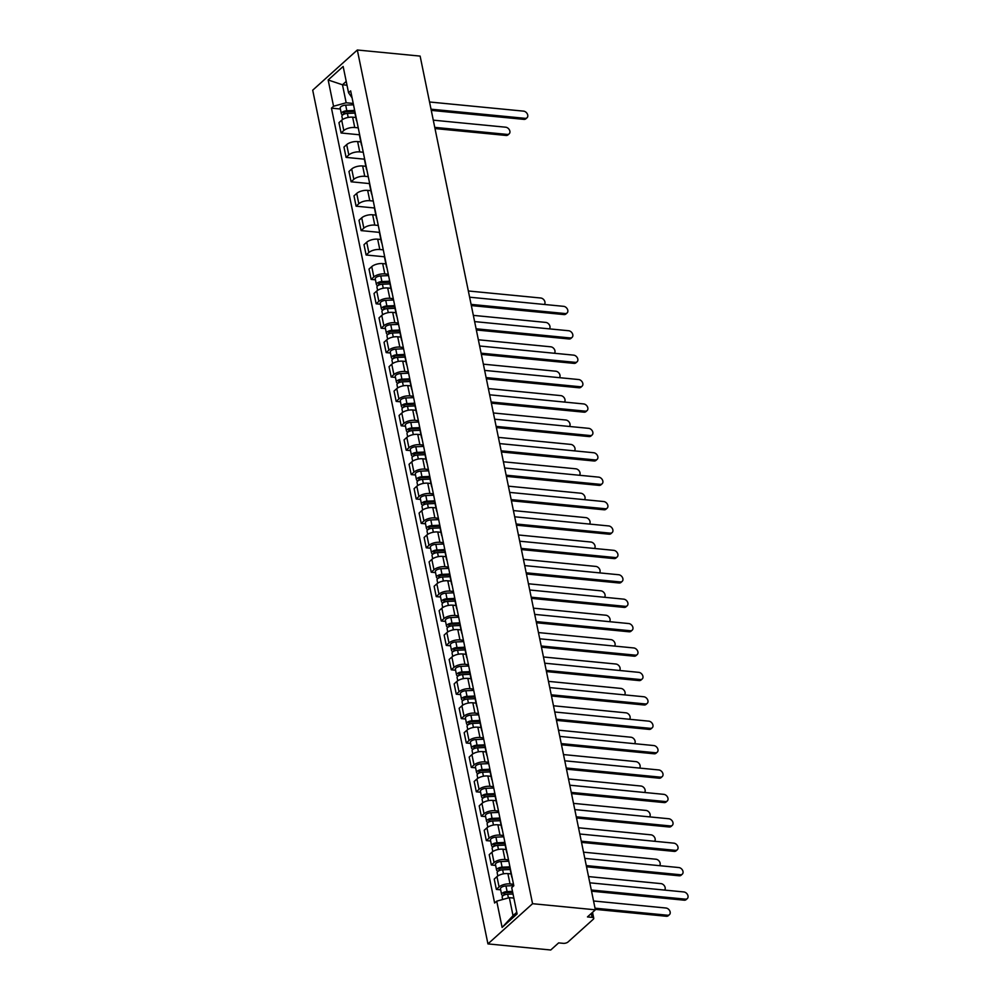 <?xml version="1.0" encoding="UTF-8"?>
<svg xmlns="http://www.w3.org/2000/svg" width="1000" height="1000" viewBox="0 0 1000 1000"><rect width="100%" height="100%" fill="white"/><g stroke="black" fill="none" stroke-linecap="round" stroke-linejoin="round"><path stroke-width="1.5" d="M592.525 912.35L593.75 918.263A3.525 1.5 168.4 0 1 593.263 919.262L568 942.013A3.525 1.5 168.4 0 1 563.25 943.337L558.638 942.887L550.737 950L487.938 943.9L532.562 903.7L357.325 50L420.125 56.1L595.363 909.812L532.562 903.7M357.325 50L312.7 90.188L487.938 943.9M593.75 918.263A3.525 1.5 168.4 0 0 592.075 917.375L591.275 913.487M595.363 909.812L587.463 916.925L592.075 917.375M355.825 117.5L352.638 117.188A8.113 3.45 168.4 0 0 341.688 120.213L338.963 122.675L341.075 132.988L343.8 130.538A8.113 3.45 -11.6 0 1 354.75 127.513L358.237 127.85M354.412 109.2A8.113 3.45 168.4 0 0 354.325 110.138L356.438 120.463A8.113 3.45 -11.6 0 1 356.525 119.525M359.375 134.775L341.075 132.988M356.887 121.275A8.113 3.45 -11.6 0 1 356.438 120.463M360.838 141.9L357.638 141.588A8.113 3.45 168.4 0 0 346.688 144.613L343.963 147.075L346.087 157.387L348.812 154.938A8.113 3.45 -11.6 0 1 359.762 151.912L363.25 152.25M359.425 133.6A8.113 3.45 168.4 0 0 359.325 134.537L361.45 144.863A8.113 3.45 -11.6 0 1 361.538 143.925M364.387 159.175L346.087 157.387M361.9 145.675A8.113 3.45 -11.6 0 1 361.45 144.863M365.85 166.3L362.65 165.987A8.113 3.45 168.4 0 0 351.7 169.013L348.975 171.475L351.1 181.788L353.812 179.338A8.113 3.45 -11.6 0 1 364.762 176.312L368.25 176.65M364.425 158A8.113 3.45 168.4 0 0 364.338 158.938L366.45 169.262A8.113 3.45 -11.6 0 1 366.55 168.325M369.4 183.575L351.1 181.788M366.912 170.075A8.113 3.45 -11.6 0 1 366.45 169.262M370.863 190.7L367.663 190.387A8.113 3.45 168.4 0 0 356.712 193.412L353.988 195.875L356.1 206.188L358.825 203.738A8.113 3.45 -11.6 0 1 369.775 200.712L373.263 201.05M369.438 182.4A8.113 3.45 168.4 0 0 369.35 183.337L371.463 193.663A8.113 3.45 -11.6 0 1 371.562 192.725M374.4 207.975L356.1 206.188M371.912 194.488A8.113 3.45 -11.6 0 1 371.463 193.663M375.863 215.1L372.663 214.788A8.113 3.45 168.4 0 0 361.712 217.825L359 220.275L361.112 230.6L363.837 228.137A8.113 3.45 -11.6 0 1 374.787 225.113L378.275 225.45M374.45 206.8A8.113 3.45 168.4 0 0 374.35 207.738L376.475 218.062A8.113 3.45 -11.6 0 1 376.562 217.125M379.412 232.375L361.112 230.6M376.925 218.888A8.113 3.45 -11.6 0 1 376.475 218.062M380.875 239.5L377.675 239.188A8.113 3.45 168.4 0 0 366.725 242.225L364 244.675L366.125 255L368.85 252.537A8.113 3.45 -11.6 0 1 379.8 249.513L383.288 249.85M379.45 231.2A8.113 3.45 168.4 0 0 379.363 232.138L381.488 242.463A8.113 3.45 -11.6 0 1 381.575 241.525M384.425 256.775L366.125 255M381.938 243.287A8.113 3.45 -11.6 0 1 381.488 242.463M385.887 263.9L382.688 263.587A8.113 3.45 168.4 0 0 371.737 266.625L369.012 269.075L371.125 279.4L373.85 276.938A8.113 3.45 -11.6 0 1 384.8 273.913L388.288 274.25M384.462 255.6A8.113 3.45 168.4 0 0 384.375 256.537L386.488 266.863A8.113 3.45 -11.6 0 1 386.587 265.925M375.438 279.812L371.125 279.4M386.938 267.688A8.113 3.45 -11.6 0 1 386.488 266.863M390.887 288.3L387.688 287.987A8.113 3.45 168.4 0 0 376.737 291.025L374.025 293.475L376.138 303.8L378.862 301.337A8.113 3.45 -11.6 0 1 389.812 298.312L393.3 298.65M389.475 280A8.113 3.45 168.4 0 0 389.375 280.938L391.5 291.262A8.113 3.45 -11.6 0 1 391.587 290.325M380.45 304.212L376.138 303.8M391.95 292.087A8.113 3.45 -11.6 0 1 391.5 291.262M395.9 312.7L392.7 312.387A8.113 3.45 168.4 0 0 381.75 315.425L379.025 317.875L381.15 328.2L383.875 325.75A8.113 3.45 -11.6 0 1 394.825 322.713L398.312 323.05M394.475 304.4A8.113 3.45 168.4 0 0 394.387 305.338L396.512 315.663A8.113 3.45 -11.6 0 1 396.6 314.725M385.462 328.612L381.15 328.2M396.962 316.488A8.113 3.45 -11.6 0 1 396.512 315.663M400.913 337.1L397.713 336.788A8.113 3.45 168.4 0 0 386.763 339.825L384.038 342.275L386.163 352.6L388.875 350.15A8.113 3.45 -11.6 0 1 399.825 347.113L403.312 347.45M399.487 328.812A8.113 3.45 168.4 0 0 399.4 329.738L401.512 340.062A8.113 3.45 -11.6 0 1 401.613 339.125M390.462 353.013L386.163 352.6M401.975 340.887A8.113 3.45 -11.6 0 1 401.512 340.062M405.913 361.5L402.713 361.188A8.113 3.45 168.4 0 0 391.763 364.225L389.05 366.675L391.163 377L393.888 374.55A8.113 3.45 -11.6 0 1 404.837 371.512L408.325 371.85M404.5 353.212A8.113 3.45 168.4 0 0 404.412 354.137L406.525 364.462A8.113 3.45 -11.6 0 1 406.613 363.525M395.475 377.413L391.163 377M406.975 365.288A8.113 3.45 -11.6 0 1 406.525 364.462M410.925 385.9L407.725 385.588A8.113 3.45 168.4 0 0 396.775 388.625L394.05 391.075L396.175 401.4L398.9 398.95A8.113 3.45 -11.6 0 1 409.85 395.913L413.338 396.25M409.513 377.612A8.113 3.45 168.4 0 0 409.412 378.537L411.538 388.862A8.113 3.45 -11.6 0 1 411.625 387.925M400.487 401.812L396.175 401.4M411.987 389.688A8.113 3.45 -11.6 0 1 411.538 388.862M415.938 410.3L412.738 409.988A8.113 3.45 168.4 0 0 401.788 413.025L399.062 415.475L401.188 425.8L403.9 423.35A8.113 3.45 -11.6 0 1 414.85 420.312L418.338 420.65M414.513 402.013A8.113 3.45 168.4 0 0 414.425 402.938L416.538 413.263A8.113 3.45 -11.6 0 1 416.637 412.325M405.487 426.213L401.188 425.8M417 414.087A8.113 3.45 -11.6 0 1 416.538 413.263M420.938 434.7L417.75 434.387A8.113 3.45 168.4 0 0 406.8 437.425L404.075 439.875L406.188 450.2L408.913 447.75A8.113 3.45 -11.6 0 1 419.862 444.712L423.35 445.05M419.525 426.413A8.113 3.45 168.4 0 0 419.438 427.337L421.55 437.663A8.113 3.45 -11.6 0 1 421.637 436.737M410.5 450.613L406.188 450.2M422 438.488A8.113 3.45 -11.6 0 1 421.55 437.663M425.95 459.1L422.75 458.787A8.113 3.45 168.4 0 0 411.8 461.825L409.075 464.275L411.2 474.6L413.925 472.15A8.113 3.45 -11.6 0 1 424.875 469.113L428.363 469.45M424.538 450.812A8.113 3.45 168.4 0 0 424.438 451.737L426.562 462.062A8.113 3.45 -11.6 0 1 426.65 461.138M415.513 475.012L411.2 474.6M427.013 462.887A8.113 3.45 -11.6 0 1 426.562 462.062M430.962 483.5L427.762 483.188A8.113 3.45 168.4 0 0 416.812 486.225L414.087 488.675L416.213 499L418.925 496.55A8.113 3.45 -11.6 0 1 429.875 493.512L433.375 493.85M429.538 475.213A8.113 3.45 168.4 0 0 429.45 476.138L431.575 486.463A8.113 3.45 -11.6 0 1 431.662 485.538M420.525 499.412L416.213 499M432.025 487.287A8.113 3.45 -11.6 0 1 431.575 486.463M435.975 507.9L432.775 507.587A8.113 3.45 168.4 0 0 421.825 510.625L419.1 513.075L421.213 523.4L423.938 520.95A8.113 3.45 -11.6 0 1 434.888 517.913L438.375 518.25M434.55 499.613A8.113 3.45 168.4 0 0 434.462 500.538L436.575 510.863A8.113 3.45 -11.6 0 1 436.675 509.938M425.525 523.812L421.213 523.4M437.025 511.688A8.113 3.45 -11.6 0 1 436.575 510.863M440.975 532.3L437.775 531.987A8.113 3.45 168.4 0 0 426.825 535.025L424.113 537.475L426.225 547.8L428.95 545.35A8.113 3.45 -11.6 0 1 439.9 542.312L443.387 542.65M439.562 524.012A8.113 3.45 168.4 0 0 439.462 524.938L441.587 535.262A8.113 3.45 -11.6 0 1 441.675 534.338M430.538 548.212L426.225 547.8M442.038 536.087A8.113 3.45 -11.6 0 1 441.587 535.262M445.988 556.7L442.788 556.388A8.113 3.45 168.4 0 0 431.838 559.425L429.113 561.875L431.238 572.2L433.963 569.75A8.113 3.45 -11.6 0 1 444.913 566.712L448.4 567.05M444.562 548.413A8.113 3.45 168.4 0 0 444.475 549.338L446.6 559.663A8.113 3.45 -11.6 0 1 446.688 558.737M435.55 572.625L431.238 572.2M447.05 560.487A8.113 3.45 -11.6 0 1 446.6 559.663M451 581.1L447.8 580.788A8.113 3.45 168.4 0 0 436.85 583.825L434.125 586.275L436.238 596.6L438.963 594.15A8.113 3.45 -11.6 0 1 449.913 591.112L453.4 591.45M449.575 572.812A8.113 3.45 168.4 0 0 449.487 573.737L451.6 584.062A8.113 3.45 -11.6 0 1 451.7 583.138M440.55 597.025L436.238 596.6M452.05 584.888A8.113 3.45 -11.6 0 1 451.6 584.062M456 605.5L452.8 605.188A8.113 3.45 168.4 0 0 441.85 608.225L439.137 610.675L441.25 621L443.975 618.55A8.113 3.45 -11.6 0 1 454.925 615.513L458.413 615.85M454.588 597.212A8.113 3.45 168.4 0 0 454.487 598.15L456.613 608.462A8.113 3.45 -11.6 0 1 456.7 607.537M445.562 621.425L441.25 621M457.062 609.288A8.113 3.45 -11.6 0 1 456.613 608.462M461.012 629.9L457.812 629.6A8.113 3.45 168.4 0 0 446.863 632.625L444.137 635.075L446.262 645.4L448.988 642.95A8.113 3.45 -11.6 0 1 459.938 639.913L463.425 640.263M459.6 621.613A8.113 3.45 168.4 0 0 459.5 622.55L461.625 632.863A8.113 3.45 -11.6 0 1 461.712 631.938M450.575 645.825L446.262 645.4M462.075 633.688A8.113 3.45 -11.6 0 1 461.625 632.863M466.025 654.3L462.825 654A8.113 3.45 168.4 0 0 451.875 657.025L449.15 659.475L451.275 669.8L453.988 667.35A8.113 3.45 -11.6 0 1 464.938 664.312L468.425 664.663M464.6 646.012A8.113 3.45 168.4 0 0 464.513 646.95L466.625 657.262A8.113 3.45 -11.6 0 1 466.725 656.338M455.575 670.225L451.275 669.8M467.088 658.088A8.113 3.45 -11.6 0 1 466.625 657.262M471.025 678.7L467.837 678.4A8.113 3.45 168.4 0 0 456.875 681.425L454.162 683.875L456.275 694.2L459 691.75A8.113 3.45 -11.6 0 1 469.95 688.713L473.438 689.062M469.613 670.413A8.113 3.45 168.4 0 0 469.525 671.35L471.637 681.663A8.113 3.45 -11.6 0 1 471.725 680.738M460.588 694.625L456.275 694.2M472.088 682.487A8.113 3.45 -11.6 0 1 471.637 681.663M476.037 703.112L472.837 702.8A8.113 3.45 168.4 0 0 461.887 705.825L459.162 708.275L461.287 718.6L464.012 716.15A8.113 3.45 -11.6 0 1 474.963 713.112L478.45 713.462M474.625 694.812A8.113 3.45 168.4 0 0 474.525 695.75L476.65 706.075A8.113 3.45 -11.6 0 1 476.737 705.138M465.6 719.025L461.287 718.6M477.1 706.888A8.113 3.45 -11.6 0 1 476.65 706.075M481.05 727.513L477.85 727.2A8.113 3.45 168.4 0 0 466.9 730.225L464.175 732.675L466.3 743L469.012 740.55A8.113 3.45 -11.6 0 1 479.963 737.525L483.45 737.862M479.625 719.212A8.113 3.45 168.4 0 0 479.538 720.15L481.65 730.475A8.113 3.45 -11.6 0 1 481.75 729.538M470.613 743.425L466.3 743M482.113 731.287A8.113 3.45 -11.6 0 1 481.65 730.475M486.062 751.912L482.863 751.6A8.113 3.45 168.4 0 0 471.912 754.625L469.188 757.075L471.3 767.4L474.025 764.95A8.113 3.45 -11.6 0 1 484.975 761.925L488.462 762.262M484.637 743.612A8.113 3.45 168.4 0 0 484.55 744.55L486.662 754.875A8.113 3.45 -11.6 0 1 486.763 753.938M475.613 767.825L471.3 767.4M487.113 755.688A8.113 3.45 -11.6 0 1 486.662 754.875M491.062 776.312L487.863 776A8.113 3.45 168.4 0 0 476.912 779.025L474.188 781.475L476.312 791.8L479.038 789.35A8.113 3.45 -11.6 0 1 489.988 786.325L493.475 786.663M489.65 768.012A8.113 3.45 168.4 0 0 489.55 768.95L491.675 779.275A8.113 3.45 -11.6 0 1 491.763 778.337M480.625 792.225L476.312 791.8M492.125 780.088A8.113 3.45 -11.6 0 1 491.675 779.275M496.075 800.713L492.875 800.4A8.113 3.45 168.4 0 0 481.925 803.425L479.2 805.875L481.325 816.2L484.038 813.75A8.113 3.45 -11.6 0 1 495 810.725L498.488 811.062M494.65 792.412A8.113 3.45 168.4 0 0 494.562 793.35L496.688 803.675A8.113 3.45 -11.6 0 1 496.775 802.738M485.637 816.625L481.325 816.2M497.137 804.488A8.113 3.45 -11.6 0 1 496.688 803.675M501.087 825.113L497.887 824.8A8.113 3.45 168.4 0 0 486.938 827.825L484.212 830.288L486.325 840.6L489.05 838.15A8.113 3.45 -11.6 0 1 500 835.125L503.488 835.462M499.663 816.812A8.113 3.45 168.4 0 0 499.575 817.75L501.688 828.075A8.113 3.45 -11.6 0 1 501.788 827.138M490.637 841.025L486.325 840.6M502.137 828.888A8.113 3.45 -11.6 0 1 501.688 828.075M506.087 849.513L502.887 849.2A8.113 3.45 168.4 0 0 491.938 852.225L489.225 854.688L491.337 865L494.062 862.55A8.113 3.45 -11.6 0 1 505.012 859.525L508.5 859.862M504.675 841.213A8.113 3.45 168.4 0 0 504.575 842.15L506.7 852.475A8.113 3.45 -11.6 0 1 506.788 851.538M495.65 865.425L491.337 865M507.15 853.288A8.113 3.45 -11.6 0 1 506.7 852.475M511.1 873.913L507.9 873.6A8.113 3.45 168.4 0 0 496.95 876.625L494.225 879.087L496.35 889.4L499.075 886.95A8.113 3.45 -11.6 0 1 510.025 883.925L513.513 884.262M509.675 865.612A8.113 3.45 168.4 0 0 509.588 866.55L511.712 876.875A8.113 3.45 -11.6 0 1 511.8 875.938M500.662 889.825L496.35 889.4M512.163 877.688A8.113 3.45 -11.6 0 1 511.712 876.875M347 85.213L342.475 84.775L346.175 102.762L353.225 103.45M352.075 97.812L348.55 92.75L343.15 66.475L328.162 79.975L342.475 84.775L346.225 81.4M513.862 898.088L509.338 897.65L513.025 915.638L502.113 927.425L517.112 913.913L511.712 887.638L513.812 885.75L350.65 90.862L348.55 92.75M502.113 927.425L496.725 901.15L509.338 897.65M346.175 102.762L333.55 106.25L331.463 108.138L494.625 903.037L496.725 901.15M333.55 106.25L328.162 79.975M513.025 915.638L516.775 912.275M340.375 109.012L331.463 108.138M431.012 109.188L525.037 118.325A4.062 2.975 48 0 0 527.025 117.75L525.862 118.8A4.062 2.975 -132 0 1 523.888 119.375L431.262 110.375M527.025 117.75A4.062 2.975 48 0 0 527.288 113.85A4.062 2.975 48 0 0 523.562 111.137L429.538 101.988M354.588 111.463L346.225 111.825A2.112 0.9 168.4 0 0 343.587 113.225A2.112 0.9 168.4 0 0 344.588 113.775L344.225 114.087M354.387 110.45L346.838 110.775A4.412 1.875 168.4 0 0 341.337 113.688A4.412 1.875 168.4 0 0 342.95 114.75M353.512 104.8L345.675 105.138A4.412 1.875 168.4 0 0 340.188 108.062L341.337 113.688M344.625 113.95L344.3 112.338M434.75 127.362L507.188 134.412A4.062 2.975 48 0 0 509.175 133.825A4.062 2.975 48 0 0 509.438 129.938A4.062 2.975 48 0 0 505.712 127.212L433.275 120.162M354.925 113.1L347.388 113.425A4.412 1.875 168.4 0 0 341.887 116.35L342.55 119.55M509.175 133.825L508.013 134.875A4.062 2.975 -132 0 1 506.025 135.45L434.988 128.55M471.087 304.387L565.112 313.538A4.062 2.975 48 0 0 567.087 312.95L565.925 314A4.062 2.975 -132 0 1 563.95 314.575L471.325 305.575M567.087 312.95A4.062 2.975 48 0 0 567.362 309.062A4.062 2.975 48 0 0 563.638 306.337L469.613 297.2M476.087 328.787L570.125 337.938A4.062 2.975 48 0 0 572.1 337.35L570.938 338.4A4.062 2.975 -132 0 1 568.962 338.975L476.337 329.975M572.1 337.35A4.062 2.975 48 0 0 572.362 333.462A4.062 2.975 48 0 0 568.638 330.737L474.613 321.6M481.1 353.188L575.125 362.337A4.062 2.975 48 0 0 577.112 361.75L575.95 362.8A4.062 2.975 -132 0 1 573.962 363.375L481.35 354.375M577.112 361.75A4.062 2.975 48 0 0 577.375 357.863A4.062 2.975 48 0 0 573.65 355.138L479.625 346M486.112 377.587L580.138 386.737A4.062 2.975 48 0 0 582.112 386.15L580.95 387.2A4.062 2.975 -132 0 1 578.975 387.775L486.35 378.775M582.112 386.15A4.062 2.975 48 0 0 582.388 382.262A4.062 2.975 48 0 0 578.663 379.538L484.637 370.4M491.125 401.987L585.15 411.138A4.062 2.975 48 0 0 587.125 410.55L585.962 411.6A4.062 2.975 -132 0 1 583.987 412.175L491.362 403.175M587.125 410.55A4.062 2.975 48 0 0 587.388 406.662A4.062 2.975 48 0 0 583.675 403.938L489.637 394.8M496.125 426.388L590.15 435.538A4.062 2.975 48 0 0 592.137 434.95L590.975 436A4.062 2.975 -132 0 1 589 436.575L496.375 427.575M592.137 434.95A4.062 2.975 48 0 0 592.4 431.062A4.062 2.975 48 0 0 588.675 428.338L494.65 419.2M501.138 450.8L595.163 459.938A4.062 2.975 48 0 0 597.137 459.35L595.975 460.4A4.062 2.975 -132 0 1 594 460.988L501.375 451.975M597.137 459.35A4.062 2.975 48 0 0 597.413 455.462A4.062 2.975 48 0 0 593.688 452.738L499.663 443.6M506.15 475.2L600.175 484.338A4.062 2.975 48 0 0 602.15 483.75L600.988 484.8A4.062 2.975 -132 0 1 599.012 485.387L506.388 476.375M602.15 483.75A4.062 2.975 48 0 0 602.413 479.862A4.062 2.975 48 0 0 598.7 477.137L504.675 468M511.15 499.6L605.175 508.738A4.062 2.975 48 0 0 607.163 508.15L606 509.2A4.062 2.975 -132 0 1 604.025 509.787L511.4 500.775M607.163 508.15A4.062 2.975 48 0 0 607.425 504.263A4.062 2.975 48 0 0 603.7 501.538L509.675 492.4M516.163 524L610.188 533.138A4.062 2.975 48 0 0 612.163 532.55L611.013 533.6A4.062 2.975 -132 0 1 609.025 534.188L516.4 525.175M612.163 532.55A4.062 2.975 48 0 0 612.438 528.663A4.062 2.975 48 0 0 608.713 525.938L514.688 516.8M521.175 548.4L615.2 557.537A4.062 2.975 48 0 0 617.175 556.962L616.013 558A4.062 2.975 -132 0 1 614.038 558.587L521.413 549.575M617.175 556.962A4.062 2.975 48 0 0 617.45 553.062A4.062 2.975 48 0 0 613.725 550.337L519.7 541.2M526.175 572.8L620.212 581.938A4.062 2.975 48 0 0 622.188 581.362L621.025 582.4A4.062 2.975 -132 0 1 619.05 582.987L526.425 573.975M622.188 581.362A4.062 2.975 48 0 0 622.45 577.463A4.062 2.975 48 0 0 618.725 574.738L524.7 565.6M531.188 597.2L625.212 606.337A4.062 2.975 48 0 0 627.188 605.763L626.038 606.8A4.062 2.975 -132 0 1 624.05 607.388L531.438 598.375M627.188 605.763A4.062 2.975 48 0 0 627.463 601.862A4.062 2.975 48 0 0 623.737 599.15L529.712 590M536.2 621.6L630.225 630.737A4.062 2.975 48 0 0 632.2 630.163L631.038 631.2A4.062 2.975 -132 0 1 629.062 631.788L536.438 622.775M632.2 630.163A4.062 2.975 48 0 0 632.475 626.263A4.062 2.975 48 0 0 628.75 623.55L534.725 614.4M389.65 282.275L381.287 282.625A2.112 0.9 168.4 0 0 378.65 284.037A2.112 0.9 168.4 0 0 379.65 284.575L379.288 284.9M389.45 281.25L381.9 281.575A4.412 1.875 168.4 0 0 376.4 284.5A4.412 1.875 168.4 0 0 378.013 285.55M388.575 275.6L380.737 275.938A4.412 1.875 168.4 0 0 375.25 278.863L376.4 284.5M379.688 284.75L379.363 283.137M544.388 304.462A4.062 2.975 48 0 0 544.425 300.6A4.062 2.975 48 0 0 540.775 298.012L468.325 290.975M389.988 283.913L382.438 284.237A4.412 1.875 168.4 0 0 376.95 287.15L377.6 290.363M394.663 306.675L386.3 307.025A2.112 0.9 168.4 0 0 383.663 308.438A2.112 0.9 168.4 0 0 384.663 308.975L384.3 309.3M394.45 305.65L386.9 305.975A4.412 1.875 168.4 0 0 381.413 308.9A4.412 1.875 168.4 0 0 383.025 309.95M393.575 300L385.75 300.338A4.412 1.875 168.4 0 0 380.25 303.263L381.413 308.9M384.7 309.15L384.363 307.538M549.4 328.862A4.062 2.975 48 0 0 549.438 325A4.062 2.975 48 0 0 545.788 322.413L473.338 315.375M395 308.312L387.45 308.637A4.412 1.875 168.4 0 0 381.962 311.55L382.612 314.762M399.675 331.075L391.3 331.438A2.112 0.9 168.4 0 0 388.663 332.837A2.112 0.9 168.4 0 0 389.675 333.375L389.312 333.7M399.462 330.05L391.912 330.375A4.412 1.875 168.4 0 0 386.425 333.3A4.412 1.875 168.4 0 0 388.025 334.35M398.587 324.4L390.763 324.738A4.412 1.875 168.4 0 0 385.262 327.663L386.425 333.3M389.712 333.55L389.375 331.938M554.412 353.263A4.062 2.975 48 0 0 554.438 349.4A4.062 2.975 48 0 0 550.788 346.812L478.35 339.775M400.012 332.713L392.463 333.038A4.412 1.875 168.4 0 0 386.962 335.95L387.625 339.162M404.675 355.475L396.312 355.838A2.112 0.9 168.4 0 0 393.675 357.238A2.112 0.9 168.4 0 0 394.675 357.775L394.312 358.1M404.475 354.45L396.925 354.775A4.412 1.875 168.4 0 0 391.425 357.7A4.412 1.875 168.4 0 0 393.038 358.75M403.6 348.812L395.763 349.137A4.412 1.875 168.4 0 0 390.275 352.062L391.425 357.7M394.712 357.95L394.387 356.337M559.412 377.675A4.062 2.975 48 0 0 559.45 373.8A4.062 2.975 48 0 0 555.8 371.213L483.363 364.175M405.012 357.113L397.475 357.438A4.412 1.875 168.4 0 0 391.975 360.35L392.638 363.562M409.688 379.875L401.325 380.238A2.112 0.9 168.4 0 0 398.688 381.637A2.112 0.9 168.4 0 0 399.688 382.175L399.325 382.5M409.475 378.85L401.938 379.175A4.412 1.875 168.4 0 0 396.438 382.1A4.412 1.875 168.4 0 0 398.05 383.15M408.6 373.212L400.775 373.55A4.412 1.875 168.4 0 0 395.275 376.463L396.438 382.1M399.725 382.35L399.387 380.75M564.425 402.075A4.062 2.975 48 0 0 564.462 398.2A4.062 2.975 48 0 0 560.812 395.613L488.363 388.575M410.025 381.512L402.475 381.838A4.412 1.875 168.4 0 0 396.987 384.75L397.638 387.962M414.7 404.275L406.325 404.637A2.112 0.9 168.4 0 0 403.688 406.037A2.112 0.9 168.4 0 0 404.7 406.575L404.338 406.9M414.487 403.25L406.938 403.575A4.412 1.875 168.4 0 0 401.45 406.5A4.412 1.875 168.4 0 0 403.05 407.55M413.612 397.612L405.788 397.95A4.412 1.875 168.4 0 0 400.288 400.863L401.45 406.5M404.738 406.75L404.4 405.15M569.438 426.475A4.062 2.975 48 0 0 569.475 422.6A4.062 2.975 48 0 0 565.825 420.012L493.375 412.975M415.037 405.913L407.488 406.238A4.412 1.875 168.4 0 0 401.987 409.15L402.65 412.362M419.7 428.675L411.337 429.038A2.112 0.9 168.4 0 0 408.7 430.438A2.112 0.9 168.4 0 0 409.7 430.975L409.35 431.3M419.5 427.65L411.95 427.975A4.412 1.875 168.4 0 0 406.45 430.9A4.412 1.875 168.4 0 0 408.062 431.95M418.625 422.013L410.788 422.35A4.412 1.875 168.4 0 0 405.3 425.262L406.45 430.9M409.738 431.15L409.412 429.55M574.438 450.875A4.062 2.975 48 0 0 574.475 447A4.062 2.975 48 0 0 570.825 444.412L498.387 437.375M420.037 430.312L412.5 430.637A4.412 1.875 168.4 0 0 407 433.55L407.663 436.763M424.712 453.075L416.35 453.438A2.112 0.9 168.4 0 0 413.713 454.837A2.112 0.9 168.4 0 0 414.712 455.375L414.35 455.7M424.5 452.05L416.962 452.375A4.412 1.875 168.4 0 0 411.463 455.3A4.412 1.875 168.4 0 0 413.075 456.35M423.625 446.413L415.8 446.75A4.412 1.875 168.4 0 0 410.312 449.663L411.463 455.3M414.75 455.55L414.425 453.95M579.45 475.275A4.062 2.975 48 0 0 579.487 471.4A4.062 2.975 48 0 0 575.837 468.812L503.387 461.775M425.05 454.712L417.5 455.037A4.412 1.875 168.4 0 0 412.013 457.95L412.663 461.163M429.725 477.475L421.35 477.837A2.112 0.9 168.4 0 0 418.713 479.237A2.112 0.9 168.4 0 0 419.725 479.775L419.363 480.1M429.513 476.45L421.962 476.775A4.412 1.875 168.4 0 0 416.475 479.7A4.412 1.875 168.4 0 0 418.075 480.75M428.638 470.812L420.812 471.15A4.412 1.875 168.4 0 0 415.312 474.062L416.475 479.7M419.762 479.95L419.425 478.35M584.462 499.675A4.062 2.975 48 0 0 584.5 495.8A4.062 2.975 48 0 0 580.85 493.225L508.4 486.175M430.062 479.113L422.512 479.438A4.412 1.875 168.4 0 0 417.013 482.362L417.675 485.562M434.738 501.875L426.362 502.238A2.112 0.9 168.4 0 0 423.725 503.638A2.112 0.9 168.4 0 0 424.725 504.175L424.375 504.5M434.525 500.85L426.975 501.175A4.412 1.875 168.4 0 0 421.475 504.1A4.412 1.875 168.4 0 0 423.088 505.15M433.65 495.213L425.825 495.55A4.412 1.875 168.4 0 0 420.325 498.462L421.475 504.1M424.762 504.35L424.438 502.75M589.475 524.075A4.062 2.975 48 0 0 589.5 520.2A4.062 2.975 48 0 0 585.85 517.625L513.413 510.575M435.062 503.512L427.525 503.837A4.412 1.875 168.4 0 0 422.025 506.763L422.688 509.963M439.738 526.275L431.375 526.638A2.112 0.9 168.4 0 0 428.738 528.038A2.112 0.9 168.4 0 0 429.738 528.575L429.375 528.9M439.525 525.25L431.987 525.575A4.412 1.875 168.4 0 0 426.488 528.5A4.412 1.875 168.4 0 0 428.1 529.55M438.65 519.612L430.825 519.95A4.412 1.875 168.4 0 0 425.337 522.863L426.488 528.5M429.775 528.75L429.45 527.15M594.475 548.475A4.062 2.975 48 0 0 594.513 544.6A4.062 2.975 48 0 0 590.862 542.025L518.413 534.975M440.075 527.913L432.525 528.237A4.412 1.875 168.4 0 0 427.038 531.163L427.688 534.362M444.75 550.675L436.388 551.038A2.112 0.9 168.4 0 0 433.75 552.438A2.112 0.9 168.4 0 0 434.75 552.975L434.387 553.3M444.538 549.65L436.987 549.975A4.412 1.875 168.4 0 0 431.5 552.9A4.412 1.875 168.4 0 0 433.1 553.95M443.663 544.012L435.838 544.35A4.412 1.875 168.4 0 0 430.337 547.263L431.5 552.9M434.787 553.15L434.45 551.55M599.487 572.875A4.062 2.975 48 0 0 599.525 569.012A4.062 2.975 48 0 0 595.875 566.425L523.425 559.375M445.087 552.312L437.537 552.638A4.412 1.875 168.4 0 0 432.038 555.562L432.7 558.763M449.762 575.075L441.388 575.438A2.112 0.9 168.4 0 0 438.75 576.838A2.112 0.9 168.4 0 0 439.762 577.375L439.4 577.7M449.55 574.05L442 574.375A4.412 1.875 168.4 0 0 436.512 577.3A4.412 1.875 168.4 0 0 438.113 578.35M448.675 568.413L440.85 568.75A4.412 1.875 168.4 0 0 435.35 571.663L436.512 577.3M439.787 577.562L439.462 575.95M604.5 597.275A4.062 2.975 48 0 0 604.525 593.413A4.062 2.975 48 0 0 600.875 590.825L528.438 583.775M450.1 576.712L442.55 577.038A4.412 1.875 168.4 0 0 437.05 579.963L437.713 583.162M454.762 599.475L446.4 599.837A2.112 0.9 168.4 0 0 443.762 601.237A2.112 0.9 168.4 0 0 444.762 601.775L444.4 602.1M454.562 598.45L447.013 598.775A4.412 1.875 168.4 0 0 441.512 601.7A4.412 1.875 168.4 0 0 443.125 602.75M453.688 592.812L445.85 593.15A4.412 1.875 168.4 0 0 440.363 596.062L441.512 601.7M444.8 601.962L444.475 600.35M609.5 621.675A4.062 2.975 48 0 0 609.538 617.812A4.062 2.975 48 0 0 605.887 615.225L533.438 608.175M455.1 601.112L447.55 601.438A4.412 1.875 168.4 0 0 442.062 604.362L442.713 607.562M459.775 623.875L451.413 624.237A2.112 0.9 168.4 0 0 448.775 625.638A2.112 0.9 168.4 0 0 449.775 626.175L449.412 626.5M459.562 622.85L452.013 623.175A4.412 1.875 168.4 0 0 446.525 626.1A4.412 1.875 168.4 0 0 448.137 627.15M458.688 617.212L450.863 617.55A4.412 1.875 168.4 0 0 445.363 620.475L446.525 626.1M449.812 626.362L449.475 624.75M614.513 646.075A4.062 2.975 48 0 0 614.55 642.212A4.062 2.975 48 0 0 610.9 639.625L538.45 632.575M460.112 625.513L452.562 625.837A4.412 1.875 168.4 0 0 447.075 628.763L447.725 631.962M541.213 646L635.237 655.138A4.062 2.975 48 0 0 637.212 654.562L636.05 655.6A4.062 2.975 -132 0 1 634.075 656.188L541.45 647.175M637.212 654.562A4.062 2.975 48 0 0 637.475 650.662A4.062 2.975 48 0 0 633.763 647.95L539.725 638.8M464.787 648.275L456.413 648.637A2.112 0.9 168.4 0 0 453.775 650.037A2.112 0.9 168.4 0 0 454.787 650.575L454.425 650.9M464.575 647.25L457.025 647.575A4.412 1.875 168.4 0 0 451.538 650.5A4.412 1.875 168.4 0 0 453.137 651.55M463.7 641.612L455.875 641.95A4.412 1.875 168.4 0 0 450.375 644.875L451.538 650.5M454.825 650.763L454.487 649.15M619.525 670.475A4.062 2.975 48 0 0 619.55 666.612A4.062 2.975 48 0 0 615.9 664.025L543.462 656.975M465.125 649.912L457.575 650.238A4.412 1.875 168.4 0 0 452.075 653.162L452.738 656.363M546.213 670.4L640.238 679.538A4.062 2.975 48 0 0 642.225 678.962L641.062 680A4.062 2.975 -132 0 1 639.087 680.588L546.462 671.575M642.225 678.962A4.062 2.975 48 0 0 642.487 675.062A4.062 2.975 48 0 0 638.763 672.35L544.738 663.2M469.787 672.675L461.425 673.037A2.112 0.9 168.4 0 0 458.787 674.438A2.112 0.9 168.4 0 0 459.787 674.975L459.425 675.3M469.588 671.65L462.038 671.975A4.412 1.875 168.4 0 0 456.538 674.9A4.412 1.875 168.4 0 0 458.15 675.962M468.713 666.012L460.875 666.35A4.412 1.875 168.4 0 0 455.387 669.275L456.538 674.9M459.825 675.163L459.5 673.55M624.525 694.875A4.062 2.975 48 0 0 624.562 691.012A4.062 2.975 48 0 0 620.913 688.425L548.475 681.375M470.125 674.312L462.587 674.638A4.412 1.875 168.4 0 0 457.088 677.562L457.75 680.763M551.225 694.8L645.25 703.938A4.062 2.975 48 0 0 647.225 703.363L646.062 704.4A4.062 2.975 -132 0 1 644.087 704.987L551.462 695.975M647.225 703.363A4.062 2.975 48 0 0 647.5 699.463A4.062 2.975 48 0 0 643.775 696.75L549.75 687.6M474.8 697.075L466.438 697.438A2.112 0.9 168.4 0 0 463.8 698.838A2.112 0.9 168.4 0 0 464.8 699.375L464.438 699.7M474.588 696.05L467.05 696.375A4.412 1.875 168.4 0 0 461.55 699.3A4.412 1.875 168.4 0 0 463.162 700.362M473.713 690.413L465.887 690.75A4.412 1.875 168.4 0 0 460.4 693.675L461.55 699.3M464.837 699.562L464.513 697.95M629.538 719.275A4.062 2.975 48 0 0 629.575 715.413A4.062 2.975 48 0 0 625.925 712.825L553.475 705.775M475.138 698.713L467.587 699.038A4.412 1.875 168.4 0 0 462.1 701.963L462.75 705.163M556.237 719.2L650.263 728.337A4.062 2.975 48 0 0 652.237 727.763L651.075 728.8A4.062 2.975 -132 0 1 649.1 729.388L556.475 720.375M652.237 727.763A4.062 2.975 48 0 0 652.5 723.863A4.062 2.975 48 0 0 648.787 721.15L554.75 712M479.812 721.475L471.438 721.838A2.112 0.9 168.4 0 0 468.8 723.238A2.112 0.9 168.4 0 0 469.812 723.775L469.45 724.1M479.6 720.45L472.05 720.775A4.412 1.875 168.4 0 0 466.562 723.7A4.412 1.875 168.4 0 0 468.162 724.762M478.725 714.812L470.9 715.15A4.412 1.875 168.4 0 0 465.4 718.075L466.562 723.7M469.85 723.962L469.513 722.35M634.55 743.675A4.062 2.975 48 0 0 634.587 739.812A4.062 2.975 48 0 0 630.938 737.225L558.488 730.175M480.15 723.112L472.6 723.438A4.412 1.875 168.4 0 0 467.1 726.363L467.762 729.562M561.237 743.6L655.263 752.738A4.062 2.975 48 0 0 657.25 752.163L656.087 753.2A4.062 2.975 -132 0 1 654.112 753.787L561.487 744.775M657.25 752.163A4.062 2.975 48 0 0 657.513 748.263A4.062 2.975 48 0 0 653.787 745.55L559.763 736.4M484.825 745.875L476.45 746.237A2.112 0.9 168.4 0 0 473.812 747.638A2.112 0.9 168.4 0 0 474.812 748.175L474.462 748.5M484.613 744.85L477.062 745.175A4.412 1.875 168.4 0 0 471.562 748.1A4.412 1.875 168.4 0 0 473.175 749.163M483.738 739.212L475.913 739.55A4.412 1.875 168.4 0 0 470.412 742.475L471.562 748.1M474.85 748.363L474.525 746.75M639.55 768.075A4.062 2.975 48 0 0 639.587 764.212A4.062 2.975 48 0 0 635.938 761.625L563.5 754.575M485.15 747.513L477.612 747.837A4.412 1.875 168.4 0 0 472.113 750.763L472.775 753.962M566.25 768L660.275 777.138A4.062 2.975 48 0 0 662.25 776.562L661.1 777.6A4.062 2.975 -132 0 1 659.112 778.188L566.487 769.175M662.25 776.562A4.062 2.975 48 0 0 662.525 772.663A4.062 2.975 48 0 0 658.8 769.95L564.775 760.8M489.825 770.275L481.463 770.638A2.112 0.9 168.4 0 0 478.825 772.038A2.112 0.9 168.4 0 0 479.825 772.575L479.462 772.9M489.613 769.262L482.075 769.587A4.412 1.875 168.4 0 0 476.575 772.5A4.412 1.875 168.4 0 0 478.188 773.562M488.738 763.612L480.913 763.95A4.412 1.875 168.4 0 0 475.425 766.875L476.575 772.5M479.862 772.763L479.538 771.15M644.562 792.475A4.062 2.975 48 0 0 644.6 788.612A4.062 2.975 48 0 0 640.95 786.025L568.5 778.975M490.163 771.912L482.612 772.237A4.412 1.875 168.4 0 0 477.125 775.163L477.775 778.363M571.263 792.4L665.288 801.538A4.062 2.975 48 0 0 667.262 800.962L666.1 802A4.062 2.975 -132 0 1 664.125 802.588L571.5 793.575M667.262 800.962A4.062 2.975 48 0 0 667.525 797.062A4.062 2.975 48 0 0 663.812 794.35L569.788 785.2M494.837 794.675L486.475 795.037A2.112 0.9 168.4 0 0 483.837 796.438A2.112 0.9 168.4 0 0 484.837 796.975L484.475 797.3M494.625 793.662L487.075 793.988A4.412 1.875 168.4 0 0 481.587 796.9A4.412 1.875 168.4 0 0 483.188 797.962M493.75 788.012L485.925 788.35A4.412 1.875 168.4 0 0 480.425 791.275L481.587 796.9M484.875 797.163L484.538 795.55M649.575 816.875A4.062 2.975 48 0 0 649.613 813.012A4.062 2.975 48 0 0 645.962 810.425L573.513 803.375M495.175 796.312L487.625 796.637A4.412 1.875 168.4 0 0 482.125 799.562L482.788 802.763M576.263 816.8L670.3 825.938A4.062 2.975 48 0 0 672.275 825.362L671.112 826.4A4.062 2.975 -132 0 1 669.137 826.988L576.512 817.987M672.275 825.362A4.062 2.975 48 0 0 672.537 821.462A4.062 2.975 48 0 0 668.812 818.75L574.788 809.6M499.85 819.075L491.475 819.438A2.112 0.9 168.4 0 0 488.837 820.837A2.112 0.9 168.4 0 0 489.837 821.375L489.487 821.7M499.637 818.062L492.088 818.388A4.412 1.875 168.4 0 0 486.587 821.3A4.412 1.875 168.4 0 0 488.2 822.362M498.762 812.412L490.938 812.75A4.412 1.875 168.4 0 0 485.438 815.675L486.587 821.3M489.875 821.562L489.55 819.95M654.587 841.275A4.062 2.975 48 0 0 654.613 837.412A4.062 2.975 48 0 0 650.962 834.825L578.525 827.775M500.175 820.713L492.638 821.038A4.412 1.875 168.4 0 0 487.137 823.962L487.8 827.163M581.275 841.2L675.3 850.337A4.062 2.975 48 0 0 677.275 849.762L676.125 850.812A4.062 2.975 -132 0 1 674.137 851.388L581.512 842.387M677.275 849.762A4.062 2.975 48 0 0 677.55 845.863A4.062 2.975 48 0 0 673.825 843.15L579.8 834M504.85 843.475L496.488 843.838A2.112 0.9 168.4 0 0 493.85 845.238A2.112 0.9 168.4 0 0 494.85 845.788L494.487 846.1M504.65 842.463L497.1 842.788A4.412 1.875 168.4 0 0 491.6 845.7A4.412 1.875 168.4 0 0 493.212 846.762M503.775 836.812L495.938 837.15A4.412 1.875 168.4 0 0 490.45 840.075L491.6 845.7M494.888 845.962L494.562 844.35M659.587 865.675A4.062 2.975 48 0 0 659.625 861.812A4.062 2.975 48 0 0 655.975 859.225L583.525 852.175M505.188 845.113L497.638 845.438A4.412 1.875 168.4 0 0 492.15 848.363L492.8 851.562M586.287 865.6L680.312 874.737A4.062 2.975 48 0 0 682.288 874.163L681.125 875.212A4.062 2.975 -132 0 1 679.15 875.788L586.525 866.787M682.288 874.163A4.062 2.975 48 0 0 682.562 870.263A4.062 2.975 48 0 0 678.838 867.55L584.812 858.4M509.862 867.875L501.5 868.238A2.112 0.9 168.4 0 0 498.862 869.638A2.112 0.9 168.4 0 0 499.862 870.188L499.5 870.512M509.65 866.862L502.1 867.188A4.412 1.875 168.4 0 0 496.613 870.1A4.412 1.875 168.4 0 0 498.225 871.162M508.775 861.213L500.95 861.55A4.412 1.875 168.4 0 0 495.45 864.475L496.613 870.1M499.9 870.362L499.562 868.75M664.6 890.075A4.062 2.975 48 0 0 664.638 886.213A4.062 2.975 48 0 0 660.987 883.625L588.538 876.587M510.2 869.513L502.65 869.837A4.412 1.875 168.4 0 0 497.163 872.763L497.812 875.962M591.287 890L685.325 899.15A4.062 2.975 48 0 0 687.3 898.562L686.137 899.613A4.062 2.975 -132 0 1 684.163 900.188L591.538 891.188M687.3 898.562A4.062 2.975 48 0 0 687.562 894.663A4.062 2.975 48 0 0 683.838 891.95L589.812 882.812M512.688 892.375L506.5 892.638A2.112 0.9 168.4 0 0 503.862 894.038A2.112 0.9 168.4 0 0 504.875 894.587L504.513 894.912M512.475 891.35L507.113 891.587A4.412 1.875 168.4 0 0 501.625 894.5A4.412 1.875 168.4 0 0 503.225 895.562M513.787 885.612L505.962 885.95A4.412 1.875 168.4 0 0 500.462 888.875L501.625 894.5M504.913 894.762L504.575 893.15M595.025 908.175L667.475 915.225A4.062 2.975 48 0 0 669.45 914.638A4.062 2.975 48 0 0 669.712 910.75A4.062 2.975 48 0 0 665.987 908.025L593.55 900.987M513.025 894.013L507.663 894.237A4.412 1.875 168.4 0 0 502.163 897.163L502.65 899.5M669.45 914.638L668.288 915.688A4.062 2.975 -132 0 1 666.312 916.263L595.262 909.362M510.025 883.925L507.9 873.6M505.012 859.525L502.887 849.2M500 835.125L497.887 824.8M495 810.725L492.875 800.4M489.988 786.325L487.863 776M484.975 761.925L482.863 751.6M479.963 737.525L477.85 727.2M474.963 713.112L472.837 702.8M469.95 688.713L467.837 678.4M464.938 664.312L462.825 654M459.938 639.913L457.812 629.6M454.925 615.513L452.8 605.188M449.913 591.112L447.8 580.788M444.913 566.712L442.788 556.388M439.9 542.312L437.775 531.987M434.888 517.913L432.775 507.587M429.875 493.512L427.762 483.188M424.875 469.113L422.75 458.787M419.862 444.712L417.75 434.387M414.85 420.312L412.738 409.988M409.85 395.913L407.725 385.588M404.837 371.512L402.713 361.188M399.825 347.113L397.713 336.788M394.825 322.713L392.7 312.387M389.812 298.312L387.688 287.987M384.8 273.913L382.688 263.587M379.8 249.513L377.675 239.188M374.787 225.113L372.663 214.788M369.775 200.712L367.663 190.387M364.762 176.312L362.65 165.987M359.762 151.912L357.638 141.588M354.75 127.513L352.638 117.188M494.062 862.55L491.938 852.225M489.05 838.15L486.938 827.825M484.038 813.75L481.925 803.425M479.038 789.35L476.912 779.025M474.025 764.95L471.912 754.625M469.012 740.55L466.9 730.225M464.012 716.15L461.887 705.825M459 691.75L456.875 681.425M453.988 667.35L451.875 657.025M448.988 642.95L446.863 632.625M443.975 618.55L441.85 608.225M438.963 594.15L436.85 583.825M433.963 569.75L431.838 559.425M428.95 545.35L426.825 535.025M423.938 520.95L421.825 510.625M418.925 496.55L416.812 486.225M413.925 472.15L411.8 461.825M408.913 447.75L406.8 437.425M403.9 423.35L401.788 413.025M398.9 398.95L396.775 388.625M393.888 374.55L391.763 364.225M388.875 350.15L386.763 339.825M383.875 325.75L381.75 315.425M378.862 301.337L376.737 291.025M373.85 276.938L371.737 266.625M368.85 252.537L366.725 242.225M363.837 228.137L361.712 217.825M358.825 203.738L356.712 193.412M353.812 179.338L351.7 169.013M348.812 154.938L346.688 144.613M343.8 130.538L341.688 120.213M499.075 886.95L496.95 876.625M525.037 118.325L523.888 119.375M346.838 110.775L345.675 105.138M348.2 117.425L347.388 113.425M506.025 135.45L507.188 134.412M565.112 313.538L563.95 314.575M570.125 337.938L568.962 338.975M575.125 362.337L573.962 363.375M580.138 386.737L578.975 387.775M585.15 411.138L583.987 412.175M590.15 435.538L589 436.575M595.163 459.938L594 460.988M600.175 484.338L599.012 485.387M605.175 508.738L604.025 509.787M610.188 533.138L609.025 534.188M615.2 557.537L614.038 558.587M620.212 581.938L619.05 582.987M625.212 606.337L624.05 607.388M630.225 630.737L629.062 631.788M381.9 281.575L380.737 275.938M383.263 288.225L382.438 284.237M386.9 305.975L385.75 300.338M388.275 312.625L387.45 308.637M391.912 330.375L390.763 324.738M393.275 337.025L392.463 333.038M396.925 354.775L395.763 349.137M398.288 361.425L397.475 357.438M401.938 379.175L400.775 373.55M403.3 385.825L402.475 381.838M406.938 403.575L405.788 397.95M408.312 410.238L407.488 406.238M411.95 427.975L410.788 422.35M413.312 434.637L412.5 430.637M416.962 452.375L415.8 446.75M418.325 459.038L417.5 455.037M421.962 476.775L420.812 471.15M423.338 483.438L422.512 479.438M426.975 501.175L425.825 495.55M428.338 507.837L427.525 503.837M431.987 525.575L430.825 519.95M433.35 532.238L432.525 528.237M436.987 549.975L435.838 544.35M438.363 556.638L437.537 552.638M442 574.375L440.85 568.75M443.363 581.038L442.55 577.038M447.013 598.775L445.85 593.15M448.375 605.438L447.55 601.438M452.013 623.175L450.863 617.55M453.387 629.837L452.562 625.837M635.237 655.138L634.075 656.188M457.025 647.575L455.875 641.95M458.387 654.237L457.575 650.238M640.238 679.538L639.087 680.588M462.038 671.975L460.875 666.35M463.4 678.637L462.587 674.638M645.25 703.938L644.087 704.987M467.05 696.375L465.887 690.75M468.413 703.037L467.587 699.038M650.263 728.337L649.1 729.388M472.05 720.775L470.9 715.15M473.425 727.438L472.6 723.438M655.263 752.738L654.112 753.787M477.062 745.175L475.913 739.55M478.425 751.838L477.612 747.837M660.275 777.138L659.112 778.188M482.075 769.587L480.913 763.95M483.438 776.237L482.612 772.237M665.288 801.538L664.125 802.588M487.075 793.988L485.925 788.35M488.45 800.638L487.625 796.637M670.3 825.938L669.137 826.988M492.088 818.388L490.938 812.75M493.45 825.037L492.638 821.038M675.3 850.337L674.137 851.388M497.1 842.788L495.938 837.15M498.462 849.438L497.638 845.438M680.312 874.737L679.15 875.788M502.1 867.188L500.95 861.55M503.475 873.838L502.65 869.837M685.325 899.15L684.163 900.188M507.113 891.587L505.962 885.95M508.413 897.913L507.663 894.237M666.312 916.263L667.475 915.225"/></g></svg>
